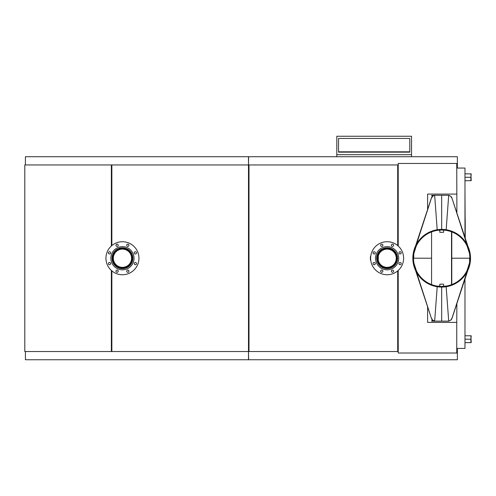 <?xml version="1.0" encoding="UTF-8"?>
<svg xmlns="http://www.w3.org/2000/svg" width="496" height="496" viewBox="0 0 496 496"><rect width="100%" height="100%" fill="white"/><g stroke="black" fill="none" stroke-linecap="round" stroke-linejoin="round"><path stroke-width="0.74" d="M25.42 351.528L25.42 359.749L248.496 359.749L248.496 351.528L248.62 359.749L457.374 359.749L457.374 348.415L464.975 348.415L464.975 279.05M25.42 164.945L25.42 156.724L248.496 156.724L248.496 164.945L248.62 156.724L457.374 156.724L457.374 168.057L464.975 168.057L464.975 237.379M398.214 246.01L398.214 163.451L456.754 163.451L456.878 212.846M398.214 270.463L398.214 353.022L456.754 353.022L456.754 322.381L427.608 322.381L427.608 306.974M111.364 168.057L111.86 168.057M248.496 168.057L248.998 168.057M397.711 168.057L398.214 168.057M111.364 348.415L111.86 348.415M248.496 348.415L248.998 348.415M397.711 348.415L398.214 348.415M456.754 322.381L456.878 303.577M456.754 194.091L427.608 194.091L427.608 209.455M111.364 246.01L111.364 164.945L24.8 164.945L24.8 351.528L111.364 351.528L111.364 270.463M111.86 270.897L111.86 351.528L248.496 351.528L248.496 164.945L111.86 164.945L111.86 245.576M397.711 245.576L397.711 164.945L248.998 164.945L248.998 351.528L397.711 351.528L397.711 270.897M413.472 258.236A28.21 28.21 0 0 0 441.682 286.446A28.21 28.21 0 0 0 469.892 258.236A28.21 28.21 0 0 0 441.682 230.026A28.21 28.21 0 0 0 413.472 258.236L412.846 258.236L413.472 258.236M470.518 258.236A28.836 28.836 0 0 0 441.682 229.4A28.836 28.836 0 0 0 412.846 258.236A28.836 28.836 0 0 0 441.682 287.072A28.836 28.836 0 0 0 470.518 258.236M431.644 318.965L415.53 270.382M431.576 284.574L431.576 258.211L413.472 258.211L413.714 261.925M413.757 262.675L413.745 261.776M413.887 263.078L416.33 270.611M431.681 319.095L432.004 318.916L431.681 319.095L432.989 320.49L434.229 320.738M432.004 319.498L432.32 319.412L432.041 319.629M437.218 286.471L434.657 321.135L434.081 320.931M431.842 321.135L431.842 320.515L431.718 321.135L441.682 321.135L441.682 287.072L441.682 321.135L448.706 321.135L449.134 320.738M437.794 286.18L439.816 286.18M451.72 197.464L467.883 246.202M451.782 231.899L451.782 258.211L469.892 258.211L469.644 254.522M469.607 253.754L469.619 254.653M469.458 253.301L467.077 245.948M451.676 197.334L451.36 197.513L451.676 197.334L450.374 195.939L449.134 195.691M451.36 196.931L451.044 197.017L451.317 196.8M446.146 229.958L448.706 195.294L449.277 195.498M448.706 195.294L441.682 195.294L441.682 229.4L441.682 195.294L434.657 195.294L434.229 195.691M445.241 230.249L443.548 230.249M415.481 246.202L431.427 197.892L432.481 196.335L434.081 195.498M432.004 196.931L432.32 197.017L432.041 196.8M431.644 197.464L432.004 197.513L431.681 197.334M413.906 253.301L416.287 245.948M413.757 253.754L413.745 258.211L431.576 258.211L431.576 231.899M437.218 229.958L434.657 195.294M438.117 230.249L439.816 230.249M467.833 270.382L451.937 318.537L450.876 320.094L449.277 320.931M451.36 319.498L451.044 319.412L451.317 319.629M451.72 318.965L451.36 318.916L451.676 319.095M469.476 263.078L467.034 270.611M469.607 262.675L469.619 258.211L451.782 258.211L451.782 284.574M446.146 286.471L448.706 321.135M445.569 286.18L443.548 286.18M451.521 231.799L451.521 284.673M432.996 195.957L431.718 195.957L431.718 195.337L431.842 195.957M434.422 195.337L431.842 195.337M431.842 320.515L433.02 320.515M439.816 286.384L439.816 284.146L443.548 284.146L443.548 286.384M443.548 230.088L443.548 232.326L439.816 232.326L439.816 230.088M465.223 237.888L464.975 190.104M465.229 237.113L465.229 231.074M465.223 225.599L465.229 231.477M465.223 220.937L465.229 225.761M465.223 220.205L465.229 218.736M471.2 342.612L470.89 335.773L471.169 337.013L470.89 335.773L464.975 335.773M471.2 180.693L470.89 173.848L471.169 175.094L470.89 173.848L464.975 173.848M464.975 177.277L470.89 177.277L470.89 180.699L464.975 180.699M471.2 173.86L470.89 177.277M464.975 339.196L470.89 339.196L470.89 342.618L464.975 342.618M471.194 335.773L470.89 339.196M378.274 260.419L378.274 256.054L378.274 260.419M377.332 259.675L377.45 256.134M387.128 249.116A9.12 9.12 0 0 0 378.008 258.236A9.12 9.12 0 0 0 387.128 267.356A9.12 9.12 0 0 0 396.242 258.236A9.12 9.12 0 0 0 387.128 249.116M403.533 256.469A16.504 16.504 0 0 0 385.361 241.825A16.504 16.504 0 0 0 370.717 260.003A16.504 16.504 0 0 0 388.895 274.648A16.504 16.504 0 0 0 402.374 251.918M392.057 272.217A1.122 1.122 0 0 0 393.526 271.61A1.122 1.122 0 0 0 392.919 270.146A1.122 1.122 0 0 0 391.456 270.754A1.122 1.122 0 0 0 393.278 271.975A1.122 1.122 0 0 0 392.057 270.146A1.122 1.122 0 0 0 391.456 271.61M393.526 244.863A1.122 1.122 0 0 0 392.057 244.255A1.122 1.122 0 0 0 392.057 246.326A1.122 1.122 0 0 0 393.526 245.718A1.122 1.122 0 0 0 392.919 244.255A1.122 1.122 0 0 0 391.456 244.863A1.122 1.122 0 0 0 392.057 246.326M380.73 271.61A1.122 1.122 0 0 0 382.8 271.61A1.122 1.122 0 0 0 382.193 270.146A1.122 1.122 0 0 0 380.73 270.754A1.122 1.122 0 0 0 381.337 272.217M399.646 264.635A1.122 1.122 0 0 0 401.109 264.027A1.122 1.122 0 0 0 400.501 262.564A1.122 1.122 0 0 0 399.038 263.171A1.122 1.122 0 0 0 400.867 264.393A1.122 1.122 0 0 0 399.646 262.564A1.122 1.122 0 0 0 399.038 264.027M375.218 252.445A1.122 1.122 0 0 0 373.755 251.838A1.122 1.122 0 0 0 373.147 253.301M113.33 258.236A9.12 9.12 0 0 0 122.45 267.356A9.12 9.12 0 0 0 131.57 258.236A9.12 9.12 0 0 0 122.45 249.116A9.12 9.12 0 0 0 113.33 258.236M128.768 273.482A16.504 16.504 0 0 0 137.696 251.918A16.504 16.504 0 0 0 116.132 242.99M109.077 264.635A1.122 1.122 0 0 0 110.54 264.027A1.122 1.122 0 0 0 109.932 262.564A1.122 1.122 0 0 0 108.469 263.171A1.122 1.122 0 0 0 109.932 264.635A1.122 1.122 0 0 0 110.54 263.171A1.122 1.122 0 0 0 109.077 262.564M134.968 264.635A1.122 1.122 0 0 0 136.431 264.027A1.122 1.122 0 0 0 135.823 262.564A1.122 1.122 0 0 0 134.36 263.171A1.122 1.122 0 0 0 135.823 264.635M109.077 251.838A1.122 1.122 0 0 0 108.469 253.301M109.077 253.909A1.122 1.122 0 0 0 110.54 253.301A1.122 1.122 0 0 0 109.932 251.838A1.122 1.122 0 0 0 108.469 252.445A1.122 1.122 0 0 0 109.932 253.909M116.659 272.217A1.122 1.122 0 0 0 118.122 271.61A1.122 1.122 0 0 0 117.515 270.146A1.122 1.122 0 0 0 116.052 270.754A1.122 1.122 0 0 0 117.515 272.217M127.385 246.326A1.122 1.122 0 0 0 128.848 245.718A1.122 1.122 0 0 0 128.241 244.255A1.122 1.122 0 0 0 126.778 244.863A1.122 1.122 0 0 0 128.241 246.326M117.515 246.326A1.122 1.122 0 0 0 118.122 244.863M117.515 244.255A1.122 1.122 0 0 0 116.052 244.863A1.122 1.122 0 0 0 116.659 246.326A1.122 1.122 0 0 0 118.122 245.718A1.122 1.122 0 0 0 116.659 244.255M382.193 244.255A1.122 1.122 0 0 0 380.73 244.863A1.122 1.122 0 0 0 381.337 246.326A1.122 1.122 0 0 0 382.8 245.718A1.122 1.122 0 0 0 382.193 244.255M373.755 264.635A1.122 1.122 0 0 0 375.218 264.027A1.122 1.122 0 0 0 374.61 262.564A1.122 1.122 0 0 0 373.147 263.171A1.122 1.122 0 0 0 373.755 264.635M399.646 253.909A1.122 1.122 0 0 0 401.109 253.301A1.122 1.122 0 0 0 400.501 251.838A1.122 1.122 0 0 0 399.038 252.445A1.122 1.122 0 0 0 399.646 253.909M373.755 253.909A1.122 1.122 0 0 0 375.218 253.301A1.122 1.122 0 0 0 374.61 251.838A1.122 1.122 0 0 0 373.147 252.445A1.122 1.122 0 0 0 373.755 253.909M396.974 257.176A9.901 9.901 0 0 0 386.068 248.391A9.901 9.901 0 0 0 377.282 259.296A9.901 9.901 0 0 0 388.188 268.082A9.901 9.901 0 0 0 396.974 257.176M396.416 257.238A9.343 9.343 0 0 0 386.124 248.949A9.343 9.343 0 0 0 377.84 259.234A9.343 9.343 0 0 0 388.126 267.524A9.343 9.343 0 0 0 396.416 257.238M106.039 260.003A16.504 16.504 0 0 0 124.217 274.648A16.504 16.504 0 0 0 138.861 256.469A16.504 16.504 0 0 0 120.683 241.825A16.504 16.504 0 0 0 106.039 260.003M127.385 272.217A1.122 1.122 0 0 0 128.848 271.61A1.122 1.122 0 0 0 128.241 270.146A1.122 1.122 0 0 0 126.778 270.754A1.122 1.122 0 0 0 127.385 272.217M134.968 253.909A1.122 1.122 0 0 0 136.431 253.301A1.122 1.122 0 0 0 135.823 251.838A1.122 1.122 0 0 0 134.36 252.445A1.122 1.122 0 0 0 134.968 253.909M132.296 257.176A9.901 9.901 0 0 0 121.39 248.391A9.901 9.901 0 0 0 112.604 259.296A9.901 9.901 0 0 0 123.51 268.082A9.901 9.901 0 0 0 132.296 257.176M131.738 257.238A9.343 9.343 0 0 0 121.452 248.949A9.343 9.343 0 0 0 113.162 259.234A9.343 9.343 0 0 0 123.448 267.524A9.343 9.343 0 0 0 131.738 257.238M370.71 256.556L370.624 258.236M370.71 259.916L370.5 258.236M370.394 256.556L370.394 259.916M411.537 154.69L411.537 136.251L336.809 136.251L336.809 154.69L411.537 154.69L411.537 156.724M336.809 154.69L336.809 156.724M409.795 152.154L409.795 138.446L338.551 138.446L338.551 152.154L409.795 152.154M409.795 151.819L338.551 151.819M431.594 318.891L416.51 272.298M451.769 197.538L466.885 244.237M431.594 197.538L416.473 244.237M451.769 318.891L466.854 272.298M375.608 259.476A11.588 11.588 0 0 0 388.368 269.756A11.588 11.588 0 0 0 398.648 256.996A11.588 11.588 0 0 0 385.888 246.717A11.588 11.588 0 0 0 375.608 259.476M376.774 259.352A10.416 10.416 0 0 0 388.244 268.59A10.416 10.416 0 0 0 397.482 257.12A10.416 10.416 0 0 0 386.012 247.882A10.416 10.416 0 0 0 376.774 259.352M110.93 259.476A11.588 11.588 0 0 0 123.69 269.756A11.588 11.588 0 0 0 133.97 256.996A11.588 11.588 0 0 0 121.21 246.717A11.588 11.588 0 0 0 110.93 259.476M112.096 259.352A10.416 10.416 0 0 0 123.566 268.59A10.416 10.416 0 0 0 132.804 257.12A10.416 10.416 0 0 0 121.334 247.882A10.416 10.416 0 0 0 112.096 259.352"/></g></svg>
